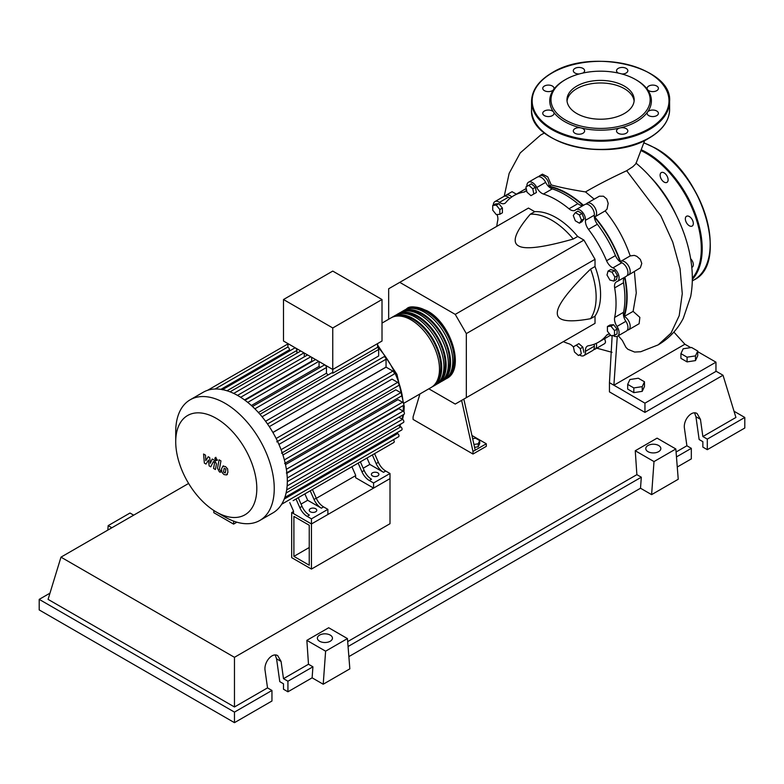 <?xml version="1.0" encoding="UTF-8"?>
<svg xmlns="http://www.w3.org/2000/svg" width="784" height="784" viewBox="0 0 784 784"><rect width="100%" height="100%" fill="white"/><g stroke="black" fill="none" stroke-linecap="round" stroke-linejoin="round"><path stroke-width="1.18" d="M293.902 556.366L293.902 516.401L309.239 525.251L309.239 565.215L293.902 556.366L309.239 547.516M291.687 557.649L291.687 512.55L311.454 523.967L311.454 569.066L291.687 557.649M355.613 475.643L316.315 498.33M293.481 511.521L291.687 512.55M311.454 569.066L390.001 523.712L390.001 478.622L311.454 523.967L293.481 513.589L293.481 511.031L289.766 502.593M623.721 316.501A84.006 48.5 -120 0 0 626.69 296.803A84.006 48.5 -120 0 0 624.554 277.34M620.164 261.778A84.006 48.5 -120 0 0 594.35 217.07M583.071 205.496A84.006 48.5 -120 0 0 548.741 186.641M472.644 438.668L475.594 438.207L479.7 440.579L478.201 443.813L473.938 444.469M478.201 443.813L478.201 446.782L479.7 443.548L479.7 440.579M478.201 446.782L474.575 447.341M461.619 400.379L472.987 451.457L486.305 443.773L471.939 435.483M472.987 451.457L472.987 454.024L486.305 446.341L486.305 443.773M472.987 454.024L413.08 419.43L413.08 416.872L419.94 393.95M475.212 450.183L463.834 399.095M428.838 388.815L455.239 404.064L466.333 397.655L466.333 333.602L455.239 314.384L583.933 240.09L595.027 259.298L595.027 266.521L590.587 269.079C568.184 290.854 557.091 305.525 557.306 313.11C557.091 320.94 568.184 322.802 590.587 318.696L595.027 316.138L595.027 323.351L583.933 329.76M466.333 333.602L595.027 259.298M466.333 397.655L595.027 323.351M455.239 314.384L399.762 282.358L388.668 288.767L388.668 319.255M399.762 282.358L528.465 208.064L534.708 211.67L530.278 214.228C515.519 231.584 511.58 242.119 518.479 245.853C524.927 249.831 543.185 247.558 573.241 239.042L577.681 236.474L583.933 240.09M534.708 211.67A62.759 36.231 60 0 1 577.681 236.474M573.241 239.042A62.759 36.231 -120 0 0 530.278 214.228M590.587 318.696A62.759 36.231 -120 0 0 590.587 269.079M595.027 266.521A62.759 36.231 60 0 1 595.027 316.138M614.921 277.134L613.862 281.093L609.903 280.035L607.002 275.017L608.061 271.058L612.02 272.117L614.921 277.134L617.498 275.654L616.43 279.614L613.862 281.093M612.02 272.117L614.597 270.627L610.638 269.569L608.061 271.058M614.597 270.627L617.498 275.654M579.425 214.983L581.473 220.265L579.425 223.185L575.319 220.814L573.271 215.531L575.319 212.621L579.425 214.983L581.993 213.493L584.041 218.785L581.473 220.265M584.041 218.785L581.993 221.696L579.425 223.185M581.993 213.493L577.896 211.131L575.319 212.621M528.808 185.289L532.767 188.807L533.835 193.991L530.935 195.657L526.975 192.149L525.917 186.964L528.808 185.289L531.385 183.809L535.345 187.317L532.767 188.807M535.345 187.317L536.403 192.501L533.835 193.991M536.403 192.501L533.512 194.177M492.734 205.447L496.282 205.134L499.839 209.553L499.839 214.287L496.282 214.6L492.734 210.181L492.734 205.447L495.312 203.967L498.859 203.644L496.282 205.134M498.859 203.644L502.407 208.064L499.839 209.553M502.407 208.064L502.407 212.797L499.839 214.287M578.435 355.505L574.476 351.987L573.408 346.802L576.309 345.127L580.268 348.645L581.336 353.829L578.435 355.505M580.268 348.645L582.845 347.155L578.886 343.647L576.309 345.127M582.845 347.155L583.904 352.339M614.509 335.336L610.961 335.66L607.414 331.24L607.414 326.507L610.961 326.193L614.509 330.603L614.509 335.336L617.086 333.857L617.086 329.123L614.509 330.603M610.961 326.193L613.529 324.703L609.981 325.017L607.414 326.507M613.529 324.703L617.086 329.123M573.467 347.057A9.418 5.439 -120 0 0 568.998 343.804A84.633 48.863 60 0 1 563.343 341.648M526.926 186.386A7.84 4.528 60 0 1 528.524 182.192A7.84 4.528 60 0 1 536.775 187.494A9.418 5.439 -120 0 0 543.4 194.02A84.633 48.863 60 0 1 568.998 208.799A9.418 5.439 -120 0 0 575.123 210.259A9.418 5.439 -120 0 0 575.613 209.916A7.84 4.528 60 0 1 576.024 209.622A7.84 4.528 60 0 1 582.345 212.033A7.84 4.528 60 0 1 585.462 220.304A9.418 5.439 -120 0 0 588.48 229.369A84.633 48.863 60 0 1 606.581 260.719A9.418 5.439 -120 0 0 612.921 267.873A7.84 4.528 60 0 1 618.537 274.704A7.84 4.528 60 0 1 617.459 281.387A7.84 4.528 60 0 1 616.998 281.593A9.418 5.439 -120 0 0 616.449 281.838A9.418 5.439 -120 0 0 614.656 287.885L623.535 282.759A9.418 5.439 60 0 1 624.672 277.213M614.656 287.885A84.633 48.863 60 0 1 614.656 317.442A9.418 5.439 -120 0 0 616.998 326.438A7.84 4.528 60 0 1 617.459 336.228A7.84 4.528 60 0 1 612.961 335.483M623.535 282.759A84.633 48.863 60 0 1 623.535 312.316L614.656 317.442M616.998 326.438L625.877 321.313A9.418 5.439 60 0 1 623.535 312.316M588.48 229.369L597.359 224.244A9.418 5.439 60 0 1 594.331 215.179L585.462 220.304M597.359 224.244A84.633 48.863 60 0 1 615.46 255.594L606.581 260.719M612.921 267.873L621.8 262.748A9.418 5.439 60 0 1 615.46 255.594M543.4 194.02L552.279 188.895A9.418 5.439 60 0 1 545.654 182.368L536.775 187.494M552.279 188.895A84.633 48.863 60 0 1 577.867 203.673L568.998 208.799M583.247 205.447A9.418 5.439 60 0 1 577.867 203.673M510.11 198.225A9.418 5.439 60 0 1 508.346 197.245L499.467 202.37A9.418 5.439 -120 0 0 504.916 203.311A9.418 5.439 -120 0 0 505.807 202.537A84.633 48.863 60 0 1 513.883 195.618A84.633 48.863 60 0 1 523.908 192.09A9.418 5.439 -120 0 0 525.025 191.698A9.418 5.439 -120 0 0 526.515 189.924M513.883 195.618L522.761 190.492A84.633 48.863 60 0 1 526.28 188.768M496.782 226.351A84.633 48.863 60 0 1 497.742 220.382A9.418 5.439 -120 0 0 497.027 214.532M609.707 334.102A9.418 5.439 -120 0 0 607.482 334.513A9.418 5.439 -120 0 0 606.581 335.278A84.633 48.863 60 0 1 598.515 342.206A84.633 48.863 60 0 1 588.48 345.734A9.418 5.439 -120 0 0 587.373 346.126A9.418 5.439 -120 0 0 585.462 351.31A7.84 4.528 60 0 1 583.864 355.622A7.84 4.528 60 0 1 579.445 354.917M610.452 335.033A84.633 48.863 60 0 1 607.384 337.081L598.515 342.206M585.462 351.31L594.331 346.185A9.418 5.439 60 0 1 594.37 344.166M493.312 205.114A7.84 4.528 60 0 1 494.939 201.586L503.808 196.461A7.84 4.528 60 0 1 508.346 197.245M528.524 182.192L537.403 177.076A7.84 4.528 60 0 1 545.654 182.368M576.024 209.622L584.903 204.497A7.84 4.528 60 0 1 591.224 206.907A7.84 4.528 60 0 1 594.331 215.179M621.8 262.748A7.84 4.528 60 0 1 627.406 269.578A7.84 4.528 60 0 1 626.328 276.262L617.459 281.387M625.877 321.313A7.84 4.528 60 0 1 626.328 331.103L617.459 336.228M594.331 346.185A7.84 4.528 60 0 1 592.743 350.497L583.864 355.622M494.939 201.586A7.84 4.528 60 0 1 499.467 202.37M405.455 309.631A40.17 23.187 60 0 1 406.533 308.935A40.17 23.187 60 0 1 426.614 310.925A40.17 23.187 60 0 1 452.858 346.322A40.17 23.187 60 0 1 446.694 378.505A40.17 23.187 60 0 1 445.557 379.093M404.142 403.074L431.161 387.472A40.17 23.187 -120 0 0 437.325 355.289A40.17 23.187 -120 0 0 411.081 319.892A40.17 23.187 -120 0 0 391 317.902L382.014 323.096M412.168 308.347A38.906 22.462 60 0 1 426.614 311.954A38.906 22.462 60 0 1 450.643 342.118A38.906 22.462 60 0 1 450.026 373.929M392.137 317.314A40.17 23.187 60 0 1 393.215 316.628A40.17 23.187 60 0 1 413.305 318.618A40.17 23.187 60 0 1 439.54 354.005A40.17 23.187 60 0 1 433.385 386.198A40.17 23.187 60 0 1 432.249 386.786M433.385 386.198L435.6 384.915A40.17 23.187 -120 0 0 441.764 352.731A40.17 23.187 -120 0 0 415.52 317.334A40.17 23.187 -120 0 0 395.44 315.344L393.215 316.628M396.577 314.756A40.17 23.187 60 0 1 397.655 314.061A40.17 23.187 60 0 1 417.735 316.05A40.17 23.187 60 0 1 443.979 351.448A40.17 23.187 60 0 1 437.825 383.631A40.17 23.187 60 0 1 436.678 384.219M437.825 383.631L440.04 382.347A40.17 23.187 -120 0 0 446.194 350.164A40.17 23.187 -120 0 0 419.959 314.776A40.17 23.187 -120 0 0 399.879 312.787L397.655 314.061M401.016 312.199A40.17 23.187 60 0 1 402.094 311.503A40.17 23.187 60 0 1 422.174 313.492A40.17 23.187 60 0 1 448.419 348.88A40.17 23.187 60 0 1 442.264 381.073A40.17 23.187 60 0 1 441.118 381.661M442.264 381.073L444.479 379.789A40.17 23.187 -120 0 0 450.633 347.606A40.17 23.187 -120 0 0 424.399 312.208A40.17 23.187 -120 0 0 404.309 310.219L402.094 311.503M407.729 310.905A38.906 22.462 60 0 1 422.174 314.511A38.906 22.462 60 0 1 446.204 344.676A38.906 22.462 60 0 1 445.586 376.487M403.29 313.473A38.906 22.462 60 0 1 417.735 317.079A38.906 22.462 60 0 1 441.764 347.243A38.906 22.462 60 0 1 441.157 379.054M398.85 316.03A38.906 22.462 60 0 1 413.305 319.637A38.906 22.462 60 0 1 437.325 349.801A38.906 22.462 60 0 1 436.717 381.612M310.346 511.795A3.763 2.176 180 0 1 309.239 510.257A3.763 2.176 180 0 1 311.571 508.248A3.763 2.176 180 0 1 315.668 508.728A3.763 2.176 180 0 1 316.775 510.257A3.763 2.176 180 0 1 314.453 512.266A3.763 2.176 180 0 1 310.346 511.795M372.478 475.927A3.763 2.176 180 0 1 371.371 474.389A3.763 2.176 180 0 1 373.694 472.38A3.763 2.176 180 0 1 377.8 472.85A3.763 2.176 180 0 1 378.897 474.389A3.763 2.176 180 0 1 376.575 476.398A3.763 2.176 180 0 1 372.478 475.927M224.988 517.009L216.266 511.981A57.33 33.104 -120 0 0 256.809 488.569A57.33 33.104 -120 0 0 216.266 418.352A57.33 33.104 -120 0 0 175.724 441.764A57.33 33.104 -120 0 0 216.266 511.981L224.988 517.009A69.658 40.219 -120 0 0 259.818 520.458A69.658 40.219 -120 0 0 270.5 464.638A69.658 40.219 -120 0 0 224.988 403.25A69.658 40.219 -120 0 0 190.159 399.801A69.658 40.219 -120 0 0 175.724 431.69L175.724 441.764M259.818 520.458L272.901 512.912A69.658 40.219 -120 0 0 276.84 510.041A69.658 40.219 -120 0 0 281.74 504.102A69.658 40.219 -120 0 0 284.925 497.174A69.658 40.219 -120 0 0 286.738 489.451A69.658 40.219 -120 0 0 287.326 481.023A69.658 40.219 -120 0 0 286.738 471.909A69.658 40.219 -120 0 0 284.925 462.099A69.658 40.219 -120 0 0 281.74 451.486A69.658 40.219 -120 0 0 276.84 439.893A69.658 40.219 -120 0 0 268.442 425.34A69.658 40.219 -120 0 0 260.847 415.304A69.658 40.219 -120 0 0 253.252 407.239A69.658 40.219 -120 0 0 245.657 400.761A69.658 40.219 -120 0 0 238.062 395.704A69.658 40.219 -120 0 0 230.476 392A69.658 40.219 -120 0 0 222.881 389.707A69.658 40.219 -120 0 0 215.286 389.001A69.658 40.219 -120 0 0 207.691 390.265A69.658 40.219 -120 0 0 203.232 392.255L190.159 399.801M262.081 416.784L378.662 349.468L378.662 355.975L265.57 421.273M269.304 426.643L386.051 359.239L386.051 367.088L272.871 432.435M272.92 432.513L386.1 367.167L392.892 371.087A1.882 1.088 60 0 1 394.127 372.753A1.882 1.088 60 0 1 393.842 374.262L276.732 441.862M278.928 444.41L392.029 379.123L397.664 382.376A1.882 1.088 60 0 1 398.889 384.033A1.882 1.088 60 0 1 398.605 385.542L281.505 453.152M282.926 454.994L395.802 389.834L400.761 392.696A1.882 1.088 60 0 1 401.986 394.352A1.882 1.088 60 0 1 401.702 395.861L284.602 463.471M285.494 464.589L397.998 399.634L402.525 402.241A1.882 1.088 60 0 1 403.75 403.907A1.882 1.088 60 0 1 403.466 405.416L286.366 473.017M286.895 473.301L398.86 408.66L403.094 411.11A1.882 1.088 -120 0 1 404.328 412.766A1.882 1.088 -120 0 1 404.034 414.275L287.326 481.66M332.759 327.967L283.494 299.527L283.494 341.03L332.759 369.47L382.014 341.03L382.014 299.527L332.759 327.967L332.759 373.213A1.882 1.088 -120 0 0 331.573 372.949L259.974 414.285M283.494 299.527L332.759 271.088L382.014 299.527M289.512 350.997L289.512 349.752A1.882 1.088 -120 0 0 287.934 347.332L287.934 343.598M296.901 353.231L296.901 350.438A1.882 1.088 -120 0 0 296.078 348.547A1.882 1.088 -120 0 0 294.627 348.047L222.342 389.775M304.29 356.828L304.29 353.035M312.169 361.473A61.818 35.692 -120 0 0 311.679 361.169L311.679 357.298M320.225 367.392A61.818 35.692 -120 0 0 319.068 366.422L319.068 361.571M328.084 374.958A61.818 35.692 -120 0 0 326.458 373.233L326.458 367.51A1.882 1.088 -120 0 0 325.634 365.609A1.882 1.088 -120 0 0 324.184 365.109L252.477 406.504M378.662 349.468A1.882 1.088 -120 0 0 377.574 347.332L332.759 373.213M377.574 347.332L377.574 343.598M326.458 373.233L258.406 412.521M319.068 366.422L251.38 405.504M311.679 361.169L244.539 399.928M299.831 507.65A12.554 7.242 -120 0 0 307.161 516.362L309.376 515.088A12.554 7.242 60 0 1 302.046 506.376L299.831 507.65L296.019 498.996M307.338 492.46A1.882 1.088 -120 0 0 307.348 492.45L298.234 497.713L302.046 506.376M316.246 498.173L314.031 499.457A12.554 7.242 -120 0 0 321.362 508.169L323.576 506.885A12.554 7.242 60 0 1 316.246 498.173L312.434 489.51L355.27 464.785A1.882 1.088 -120 0 0 355.279 464.775M323.576 506.885L327.879 509.365L311.454 518.841L307.161 516.362M321.362 508.169L307.681 500.27L304.868 493.881M301.046 504.102L307.681 500.27M361.953 471.782A12.554 7.242 -120 0 0 369.293 480.494L371.508 479.21A12.554 7.242 60 0 1 364.178 470.498L361.953 471.782L358.141 463.119M369.47 456.582A1.882 1.088 -120 0 0 369.48 456.582L360.366 461.845L364.178 470.498M314.031 499.457L310.219 490.794M393.392 439.746A1.882 1.088 -120 0 1 393.842 442.519L293.138 500.653A1.882 1.088 -120 0 0 293.147 500.653M378.378 462.305L376.153 463.589A12.554 7.242 -120 0 0 383.494 472.301L385.708 471.017A12.554 7.242 60 0 1 378.378 462.305L374.566 453.642L385.659 447.233A1.882 1.088 60 0 1 385.659 447.233M385.708 471.017L390.001 473.497L373.586 482.973L369.293 480.494M383.494 472.301L369.813 464.402L367 458.013M363.178 468.234L369.813 464.402M376.153 463.589L372.341 454.926M390.001 473.497L390.001 478.622L373.586 488.099L355.613 477.721L355.613 475.163L351.898 466.725M286.67 489.912L403.466 422.478A1.882 1.088 -120 0 0 403.75 420.969A1.882 1.088 -120 0 0 402.525 419.313L398.919 417.225M284.827 497.468L401.702 429.995A1.882 1.088 -120 0 0 401.986 428.485A1.882 1.088 -120 0 0 400.761 426.819L398.35 425.428M281.642 504.259L398.605 436.737A1.882 1.088 -120 0 0 398.889 435.228A1.882 1.088 -120 0 0 397.664 433.562L396.586 432.944M386.051 359.239A1.882 1.088 -120 0 0 385.228 357.347A1.882 1.088 -120 0 0 383.778 356.838L267.501 423.968M373.586 488.099L373.586 482.973M327.879 509.365L327.879 514.49L311.454 523.967L311.454 518.841M224.214 468.175L223.509 471.958L225.253 472.968L225.959 469.175L224.126 468.215M222.979 466.196L221.568 468.734L221.852 472.262L223.979 474.555L226.488 474.947L227.899 472.389L227.625 468.871L225.469 466.568L222.774 466.294L223.528 465.863M226.488 474.947L227.438 474.408M219.089 459.816L217.511 468.254L219.285 471.743L220.343 472.36L220.647 470.714L219.402 469.204L220.951 460.894L219.089 459.816M215.953 460.433L217.08 459.777L215.953 457.817L214.816 458.473L215.953 460.433L217.08 459.777M215.953 457.817L214.816 458.473M205.996 464.069L208.475 460.081L209.122 465.882L210.759 466.823L213.444 461.551L214.032 461.884L214.561 462.972L213.552 468.44L215.424 469.518L216.453 463.922L214.669 460.433L212.199 459.012L210.328 463.275L209.691 457.562L208.23 456.719L205.81 460.659L205.496 455.141L203.575 454.024L204.359 463.128L205.996 464.069M236.895 522.203L233.593 524.114L233.593 521.105M213.826 510.482L213.826 512.697L233.593 524.114M649.123 175.675A81.271 46.922 60 0 1 675.926 214.512M680.924 353.633L683.178 348.782L691.576 347.488L697.731 351.036L695.477 355.887L687.078 357.181L680.924 353.633L680.924 358.347L687.078 361.894L687.078 357.181M695.477 355.887L695.477 360.601L697.731 355.75L697.731 351.036M695.477 360.601L687.078 361.894M627.68 384.376L629.924 379.525L638.323 378.231L644.477 381.779L642.223 386.63L633.825 387.933L627.68 384.376L627.68 389.089L633.825 392.647L633.825 387.933M642.223 386.63L642.223 391.343L644.477 386.492L644.477 381.779M642.223 391.343L633.825 392.647M586.167 204.134A7.84 4.528 60 0 1 587.118 203.213L599.378 196.196L603.464 196.216L606.738 198.96L608.188 203.379L607.022 209.132L605.16 210.896C616.175 224.361 624.525 239.375 630.199 255.927L634.295 255.378L636.843 256.329L640.312 259.377L641.782 263.444L640.312 267.863L628.552 274.978A7.84 4.528 60 0 1 627.278 275.341M587.118 203.213A7.84 4.528 60 0 1 594.968 207.74A7.84 4.528 60 0 1 594.968 216.805A7.84 4.528 60 0 1 594.723 216.923A84.633 48.863 60 0 1 620.477 261.542A7.84 4.528 60 0 1 620.703 261.386A7.84 4.528 60 0 1 628.552 265.923A7.84 4.528 60 0 1 628.552 274.978M538.667 176.714A7.84 4.528 60 0 1 539.617 175.792A7.84 4.528 60 0 1 545.821 178.056A7.84 4.528 60 0 1 549.074 186.171L551.221 184.926C560.501 187.464 571.938 189.787 585.521 191.923L594.154 199.156M549.074 186.171A84.633 48.863 60 0 1 583.472 205.32M539.617 175.792L542.459 174.156L547.771 176.9L551.221 184.926M523.879 189.875A84.633 48.863 60 0 1 524.976 189.209A84.633 48.863 60 0 1 526.231 188.532M505.082 196.098A7.84 4.528 60 0 1 506.033 195.187L512.079 191.688L516.362 194.187M506.033 195.187A7.84 4.528 60 0 1 511.766 196.97M634.393 271.607L636.275 292.991L633.109 311.356L624.299 316.442A7.84 4.528 60 0 1 629.689 323.322A7.84 4.528 60 0 1 628.552 329.829A7.84 4.528 60 0 1 627.278 330.191M624.907 277.085A84.633 48.863 60 0 1 624.299 316.442M609.609 335.797L610.609 335.219A84.633 48.863 60 0 1 609.609 335.797A84.633 48.863 60 0 1 608.482 336.414M633.109 311.356L639.862 317.383L639.127 323.723L628.552 329.829M604.709 338.619L605.542 342.059L604.836 343.51L594.968 349.223A7.84 4.528 60 0 1 593.694 349.586M596.281 343.363A7.84 4.528 60 0 1 594.968 349.223M673.868 332.063L684.893 344.235L613.892 385.228L617.282 336.326M618.321 335.738L622.32 340.413L625.965 347.39L627.896 349.292L634.628 352.055L640.753 351.732M697.731 351.653L715.959 362.169L644.948 403.162L609.452 382.67L612.157 335.552M635.902 163.719L632.894 166.688L626.681 170.726C610.756 178.115 597.036 185.181 585.521 191.923M684.893 344.235L690.743 347.616M715.959 362.169L715.959 371.4L644.948 412.394L609.452 391.892L609.452 382.67M644.948 412.394L644.948 403.162M690.675 258.769A5.645 3.263 60 0 1 692.154 267.236A5.645 3.263 60 0 1 691.802 267.393M686.51 216.276L686.51 216.276A5.645 3.263 60 0 1 692.154 219.53A5.645 3.263 60 0 1 692.154 226.057L692.154 226.057A5.645 3.263 60 0 1 686.51 222.793A5.645 3.263 60 0 1 686.51 216.276M660.118 175.175A5.645 3.263 60 0 1 661.294 172.598A5.645 3.263 60 0 1 665.645 174.107A5.645 3.263 60 0 1 668.105 179.791A5.645 3.263 60 0 1 666.939 182.378A5.645 3.263 60 0 1 662.588 180.859A5.645 3.263 60 0 1 660.118 175.175M576.808 113.533A33.604 19.404 180 0 1 566.969 99.813A33.604 19.404 180 0 1 587.716 81.879A33.604 19.404 180 0 1 624.338 86.093A33.604 19.404 180 0 1 634.178 99.813A33.604 19.404 180 0 1 613.431 117.737A33.604 19.404 180 0 1 576.808 113.533M567.038 101.087A33.604 19.404 180 0 1 588.745 84.211A33.604 19.404 180 0 1 624.338 88.651A33.604 19.404 180 0 1 634.109 101.087M636.52 80.086L635.628 79.566L636.52 80.086A50.833 29.351 180 0 1 647.535 89.601A50.833 29.351 180 0 1 647.535 112.063A50.833 29.351 180 0 1 620.026 127.949A50.833 29.351 180 0 1 581.12 127.949A50.833 29.351 180 0 1 564.627 121.589A50.833 29.351 180 0 1 553.612 112.063A5.645 3.263 180 0 1 554.043 113.317A5.645 3.263 180 0 1 548.388 116.571A5.645 3.263 180 0 1 542.744 113.317A5.645 3.263 180 0 1 548.388 110.054A5.645 3.263 180 0 1 553.612 112.063A50.833 29.351 180 0 1 553.612 89.601A5.645 3.263 180 0 1 544.4 90.66A5.645 3.263 180 0 1 542.744 88.357A5.645 3.263 180 0 1 546.232 85.338A5.645 3.263 180 0 1 552.387 86.044A5.645 3.263 180 0 1 554.043 88.357A5.645 3.263 180 0 1 553.612 89.601A50.833 29.351 180 0 1 564.627 80.086L565.519 79.566A49.578 28.626 180 0 1 635.628 79.566L635.628 79.566A49.578 28.626 180 0 1 635.628 120.05A49.578 28.626 180 0 1 565.519 120.05A49.578 28.626 180 0 1 565.519 79.566M582.953 133.27A5.645 3.263 180 0 1 576.799 133.976A5.645 3.263 180 0 1 573.31 130.957A5.645 3.263 180 0 1 574.966 128.654A5.645 3.263 180 0 1 581.12 127.949A5.645 3.263 180 0 1 584.609 130.957A5.645 3.263 180 0 1 582.953 133.27M579.268 73.961A5.645 3.263 180 0 1 573.31 70.707A5.645 3.263 180 0 1 578.955 67.444A5.645 3.263 180 0 1 584.609 70.707A5.645 3.263 180 0 1 582.826 73.079M618.321 73.079A5.645 3.263 180 0 1 616.538 70.707A5.645 3.263 180 0 1 618.194 68.404A5.645 3.263 180 0 1 624.348 67.689A5.645 3.263 180 0 1 627.837 70.707A5.645 3.263 180 0 1 626.181 73.01A5.645 3.263 180 0 1 621.879 73.961M652.758 85.093A5.645 3.263 180 0 1 658.403 88.357A5.645 3.263 180 0 1 652.758 91.62A5.645 3.263 180 0 1 647.535 89.601A5.645 3.263 180 0 1 647.114 88.357A5.645 3.263 180 0 1 652.758 85.093M656.747 111.005A5.645 3.263 180 0 1 658.403 113.317A5.645 3.263 180 0 1 654.914 116.326A5.645 3.263 180 0 1 648.76 115.62A5.645 3.263 180 0 1 647.114 113.317A5.645 3.263 180 0 1 647.535 112.063A5.645 3.263 180 0 1 656.747 111.005M627.837 130.957A5.645 3.263 180 0 1 622.192 134.221A5.645 3.263 180 0 1 616.538 130.957A5.645 3.263 180 0 1 620.026 127.949A5.645 3.263 180 0 1 627.837 130.957M647.986 451.653A7.526 4.351 180 0 1 645.781 448.575A7.526 4.351 180 0 1 650.426 444.557A7.526 4.351 180 0 1 658.638 445.498A7.526 4.351 180 0 1 660.843 448.575A7.526 4.351 180 0 1 656.188 452.593A7.526 4.351 180 0 1 647.986 451.653M319.588 641.243A7.526 4.351 180 0 1 317.383 638.176A7.526 4.351 180 0 1 322.038 634.158A7.526 4.351 180 0 1 330.24 635.099A7.526 4.351 180 0 1 332.445 638.176A7.526 4.351 180 0 1 327.8 642.184A7.526 4.351 180 0 1 319.588 641.243M271.96 690.459L234.465 712.107L234.465 722.662L271.96 701.014L271.96 690.459L267.52 687.891L265.1 670.663C263.591 662.255 272.244 652.004 277.742 655.689L281.084 661.441L283.494 678.67L287.934 681.227L287.934 691.792L283.494 689.224L283.494 683.795L279.77 681.639L276.576 658.834L275.213 655.003M234.465 722.662L39.2 609.932L39.2 599.368L49.98 593.155M677.268 467.009L691.321 458.895L691.321 448.34L686.892 445.773L684.471 428.544C682.952 420.136 691.606 409.885 697.113 413.57L700.445 419.322L702.866 436.551L707.305 439.109L707.305 449.673L702.866 447.105L702.866 441.676L699.142 439.52L695.937 416.716L694.585 412.884M651.612 494.635L654.003 461.58L675.837 448.977L678.238 479.259L651.612 494.635L640.508 488.226L348.87 656.61M323.214 684.226L325.615 651.181L347.439 638.578L349.84 668.86L323.214 684.226L312.12 677.827L287.934 691.792M312.12 677.827L312.924 666.802L287.934 681.227M312.924 666.802L308.484 664.244L283.494 678.67M234.465 712.107L39.2 599.368M267.52 687.891L234.465 706.982L48.079 599.368L60.976 557.15L188.621 483.444M691.321 448.34L676.465 456.915M734.02 411.237L744.8 417.46L744.8 428.015L707.305 449.673M744.8 417.46L707.305 439.109M686.892 445.773L676.073 452.015M715.959 371.155L723.024 375.242L735.921 417.46L702.866 436.551M325.615 651.181L306.858 640.352L328.682 627.749L347.439 638.578M308.484 664.244L306.858 640.352M654.003 461.58L635.256 450.751L657.08 438.148L675.837 448.977M640.508 488.226L641.312 477.211L636.873 474.653L635.256 450.751M133.692 515.166L129.997 513.03L108.163 525.633L107.839 530.092M111.857 527.769L108.163 525.633M641.312 477.211L348.067 646.516M636.873 474.653L347.684 641.616M234.465 706.982L234.465 657.315L60.976 557.15M723.024 375.242L234.465 657.315M525.917 190.924L523.908 192.09M606.581 335.278L608.59 334.121M399.487 426.094A61.818 35.692 -120 0 0 400.32 424.291M402.035 419.028A61.818 35.692 -120 0 0 402.819 414.981M403.201 411.179A61.818 35.692 -120 0 0 403.319 407.651A61.818 35.692 -120 0 0 403.28 405.514M403.123 402.751A61.818 35.692 -120 0 0 402.094 395.067M401.908 394.107A61.818 35.692 -120 0 0 377.574 346.773M254.878 408.827L326.458 367.51M247.734 402.388L318.755 361.385M240.659 397.282L310.787 356.789M233.72 393.411L303.976 352.859M227.037 390.775L296.901 350.438M286.366 469.302L402.525 402.241M276.154 438.491L392.892 371.087M284.367 459.894L400.761 392.696M281.074 449.683L397.664 382.376M287.258 477.985L403.094 411.11M287.13 485.923L402.525 419.313M286.072 493.038L400.761 426.819M284.239 499.045L397.664 433.562M220.912 389.354L289.512 349.752M626.69 170.726L660.834 215.806L672.741 242.07L680.051 268.598L682.266 293.677L679.209 315.668L671.016 333.122L658.207 344.862L640.695 351.751M692.331 278.281A77.822 44.933 -120 0 0 701.308 248.665A77.822 44.933 -120 0 0 646.281 153.36A77.822 44.933 -120 0 0 641.488 150.832M692.321 279.447A78.449 45.296 -120 0 0 702.199 248.665A78.449 45.296 -120 0 0 646.722 152.586A78.449 45.296 -120 0 0 641.782 149.989M644.066 142.874L655.032 147.951C702.415 172.441 729.63 263.316 693.938 279.966A78.449 45.296 -120 0 0 710.186 244.059A78.449 45.296 -120 0 0 654.718 147.98A78.449 45.296 -120 0 0 644.027 143.011M710.186 243.55A77.822 44.933 -120 0 0 655.159 148.235M669.605 109.544A69.031 39.857 180 0 1 649.387 137.729A69.031 39.857 180 0 1 551.76 137.729A69.031 39.857 180 0 1 531.542 109.544L531.542 101.342A69.031 39.857 180 0 0 551.76 129.527A69.031 39.857 180 0 0 649.387 129.527A69.031 39.857 180 0 0 669.605 101.342L669.605 109.544C669.291 120.677 662.509 130.164 649.26 138.013C609.746 163.346 528.543 144.129 531.542 109.544M649.387 73.167A69.031 39.857 180 0 1 669.605 101.342C672.603 66.767 591.42 47.55 551.887 72.873C538.637 80.723 531.856 90.219 531.542 101.342M552.201 72.902A68.404 39.494 180 0 1 648.946 72.902A68.404 39.494 180 0 1 648.946 128.762A68.404 39.494 180 0 1 552.201 128.762A68.404 39.494 180 0 1 552.201 72.902M648.946 137.984A68.404 39.494 180 0 1 552.201 137.984M276.576 658.834L281.084 661.441M695.937 416.716L700.445 419.322M446.694 378.505C465.412 369.401 451.359 323.449 427.241 310.866C416.373 306.289 409.473 305.642 406.533 308.935M377.574 344.96L396.949 374.38L404.24 406.367L403.956 411.963M403.613 414.52L402.555 419.332M400.889 423.958L399.762 426.251M244.99 400.261L315.54 359.533M237.513 395.381L307.573 354.936M300.762 350.997L230.045 391.824M287.934 343.921L207.623 390.285M287.934 346.949L215.1 389.001M217.501 460.081L216.747 460.512M215.894 457.307L215.149 457.738M605.434 210.759L594.968 216.805M526.221 188.493L524.976 189.209M630.463 255.76L620.703 261.386M596.781 348.174L612.049 352.33M635.912 163.023C663.695 185.994 687.294 226.174 691.655 266.031C692.811 276.527 692.488 286.679 690.694 296.47L683.285 318.304C677.494 329.545 669.134 338.394 658.207 344.862M635.893 163.738L644.752 140.395M504.22 196.274L509.149 173.372L520.233 152.919L540.676 135.015L544.478 132.966M693.938 279.966L692.292 280.917"/></g></svg>
